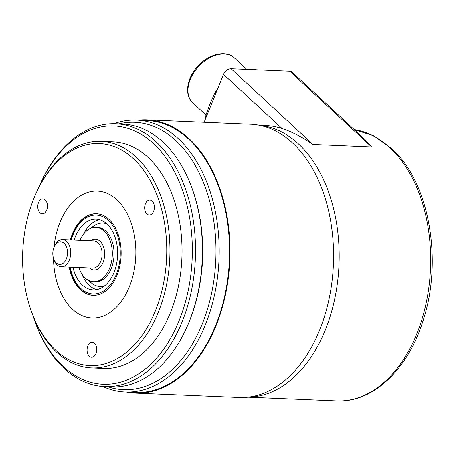 <?xml version="1.0" encoding="UTF-8"?>
<svg xmlns="http://www.w3.org/2000/svg" width="455" height="455" viewBox="0 0 455 455"><rect width="100%" height="100%" fill="white"/><g stroke="black" fill="none" stroke-linecap="round" stroke-linejoin="round"><path stroke-width="0.68" d="M138.201 120.183A136.762 88.6 92.4 0 1 147.05 119.87L250.625 124.238A136.762 88.6 92.4 0 1 325.393 198.915A136.762 88.6 92.4 0 1 316.003 338.349A136.762 88.6 92.4 0 1 239.102 397.522L135.533 393.154A136.762 88.6 92.4 0 1 126.74 392.102M147.05 119.87A136.762 88.6 92.4 0 1 221.824 194.552A136.762 88.6 92.4 0 1 212.434 333.987A136.762 88.6 92.4 0 1 135.533 393.154M248.595 397.135A136.085 88.162 -87.6 0 0 335.301 296.046A136.085 88.162 -87.6 0 0 298.417 143.831A136.085 88.162 -87.6 0 0 260.05 125.421A136.085 88.162 -87.6 0 1 337.86 232.75A136.085 88.162 -87.6 0 1 248.595 397.135M371.604 146.914L289.778 71.19A6.802 4.539 -47.2 0 1 292.025 72.061L365.376 139.941L371.604 146.914L312.915 144.44C302.279 137.074 292.019 131.791 282.134 128.594L223.53 74.364A6.802 4.539 -47.2 0 1 231.083 68.716L312.915 144.44M259.413 125.29L265.959 125.563A136.085 88.162 92.4 0 1 282.134 128.594M289.778 71.19L231.083 68.716M204.124 122.276L223.53 74.364M206.735 115.837L205.939 115.104A40.825 27.243 132.8 0 0 205.785 118.186M217.615 88.975A40.825 27.243 132.8 0 0 215.306 91.967L216.102 92.706M215.306 91.967L210.29 103.228L205.939 115.104M256.609 69.791A40.825 27.243 132.8 0 0 251.74 69.587M70.133 267.136A39.466 25.565 -87.6 0 0 70.36 268.234A39.466 25.565 -87.6 0 0 102.654 291.541A39.466 25.565 -87.6 0 0 119.011 240.866A39.466 25.565 -87.6 0 0 95.971 215.107A39.466 25.565 -87.6 0 0 71.281 239.944M93.264 295.346A40.825 26.447 92.4 0 1 70.115 268.729A40.825 26.447 92.4 0 1 69.797 267.119M96.665 289.642A35.382 22.921 92.4 0 1 81.792 273.87M83.464 234.211A35.382 22.921 92.4 0 1 94.441 221.67A35.382 22.921 92.4 0 1 99.611 219.748M74.119 240.064A35.382 22.921 92.4 0 1 87.536 221.38A35.382 22.921 92.4 0 1 96.176 219.202A35.382 22.921 92.4 0 1 117.453 248.794A35.382 22.921 92.4 0 1 101.829 287.719A35.382 22.921 92.4 0 1 93.195 289.898A35.382 22.921 92.4 0 1 72.971 267.256M96.693 227.426A27.215 17.631 92.4 0 1 113.864 249.539A27.215 17.631 92.4 0 1 101.909 280.138A27.215 17.631 92.4 0 1 94.401 281.747M91.125 228.131A31.753 20.572 92.4 0 1 95.175 225.077A31.753 20.572 92.4 0 1 106.84 223.871M70.94 239.927A40.825 26.447 92.4 0 1 87.036 216.307A40.825 26.447 92.4 0 1 96.705 213.776M104.212 286.144A31.753 20.572 92.4 0 1 88.918 280.576M79.437 314.36A63.507 41.143 92.4 0 1 53.502 258.292A63.507 41.143 -87.6 0 0 72.51 309.292A63.507 41.143 -87.6 0 0 92.007 318A63.507 41.143 92.4 0 1 79.437 314.36M53.963 247.355A63.507 41.143 92.4 0 1 97.359 191.1A63.507 41.143 92.4 0 1 109.928 194.74A63.507 41.143 92.4 0 1 134.862 266.186A63.507 41.143 92.4 0 1 92.007 318A63.507 41.143 -87.6 0 0 133.827 272.027A63.507 41.143 -87.6 0 0 116.855 199.808A63.507 41.143 -87.6 0 0 97.359 191.1A63.507 41.143 -87.6 0 0 53.963 247.355M70.343 239.904A40.825 26.447 92.4 0 1 96.403 213.759A40.825 26.447 92.4 0 1 104.485 216.102A40.825 26.447 92.4 0 1 120.512 262.029A40.825 26.447 92.4 0 1 92.962 295.34A40.825 26.447 92.4 0 1 84.886 292.997A40.825 26.447 92.4 0 1 69.2 267.096M133.486 158.749A111.134 71.998 -87.6 0 0 35.968 193.557A111.134 71.998 -87.6 0 0 31.048 310.384A111.134 71.998 -87.6 0 0 55.885 350.35A111.134 71.998 -87.6 0 0 155.434 310.771A111.134 71.998 -87.6 0 0 133.486 158.749M35.968 193.557L36.497 192.385A113.403 73.465 92.4 0 1 101.186 141.323A113.403 73.465 92.4 0 1 135.999 156.867A113.403 73.465 92.4 0 1 166.308 285.837A113.403 73.465 92.4 0 1 91.637 367.924A113.403 73.465 92.4 0 1 56.818 352.375A113.403 73.465 92.4 0 1 31.475 311.595L31.048 310.384M32.976 315.651A129.277 83.754 -87.6 0 0 34.466 320.081A129.277 83.754 -87.6 0 0 63.359 366.571A129.277 83.754 -87.6 0 0 179.162 320.53A129.277 83.754 -87.6 0 0 153.631 143.689A129.277 83.754 -87.6 0 0 40.194 184.184A129.277 83.754 -87.6 0 0 38.339 188.472M40.194 184.184L40.722 183.012A131.546 85.221 92.4 0 1 115.758 123.777A131.546 85.221 92.4 0 1 156.145 141.812A131.546 85.221 92.4 0 1 191.305 291.41A131.546 85.221 92.4 0 1 104.678 386.636A131.546 85.221 92.4 0 1 64.291 368.601A131.546 85.221 92.4 0 1 34.893 321.293L34.466 320.081M107.79 386.767A133.815 86.689 -87.6 0 0 208.851 304.514A133.815 86.689 -87.6 0 0 175.926 140.652A133.815 86.689 -87.6 0 0 118.869 123.908M113.841 123.726A136.085 88.162 92.4 0 1 136.665 120.114A136.085 88.162 92.4 0 1 178.445 138.775A136.085 88.162 92.4 0 1 214.811 293.532A136.085 88.162 92.4 0 1 125.205 392.039A136.085 88.162 92.4 0 1 102.762 386.522M104.678 386.636L111.583 386.926A131.546 85.221 -87.6 0 0 186.624 327.691A131.546 85.221 -87.6 0 0 192.448 189.405A131.546 85.221 -87.6 0 0 163.049 142.102A131.546 85.221 -87.6 0 0 122.662 124.067L115.758 123.777M146.908 213.981A7.485 4.851 -87.6 0 0 149.206 215.01A7.485 4.851 -87.6 0 0 154.137 209.59A7.485 4.851 -87.6 0 0 152.135 201.082A7.485 4.851 -87.6 0 0 149.837 200.052A7.485 4.851 -87.6 0 0 144.906 205.472A7.485 4.851 -87.6 0 0 146.908 213.981M89.305 356.208A7.485 4.851 -87.6 0 0 91.603 357.232A7.485 4.851 -87.6 0 0 96.534 351.817A7.485 4.851 -87.6 0 0 94.532 343.303A7.485 4.851 -87.6 0 0 92.234 342.279A7.485 4.851 -87.6 0 0 87.303 347.694A7.485 4.851 -87.6 0 0 89.305 356.208M39.994 212.815A7.485 4.851 -87.6 0 0 42.292 213.839A7.485 4.851 -87.6 0 0 47.223 208.418A7.485 4.851 -87.6 0 0 45.221 199.91A7.485 4.851 -87.6 0 0 42.924 198.88A7.485 4.851 -87.6 0 0 37.998 204.301A7.485 4.851 -87.6 0 0 39.994 212.815M101.186 141.323L113.267 141.829A113.403 73.465 92.4 0 1 148.085 157.379A113.403 73.465 92.4 0 1 178.394 286.343A113.403 73.465 92.4 0 1 103.717 368.431L91.637 367.924M136.665 120.114L147.022 120.552A136.085 88.162 92.4 0 1 188.802 139.207A136.085 88.162 92.4 0 1 225.168 293.97A136.085 88.162 92.4 0 1 135.562 392.477L125.205 392.039M202.589 243.971A113.403 73.465 92.4 0 1 201.32 274.166M192.448 189.405L192.88 190.617A129.277 83.754 92.4 0 1 187.147 326.519L186.624 327.691M64.127 243.328A11.341 7.348 -87.6 0 0 54.168 246.872A11.341 7.348 -87.6 0 0 53.667 258.793A11.341 7.348 -87.6 0 0 56.192 262.859A11.341 7.348 -87.6 0 0 66.356 258.844A11.341 7.348 -87.6 0 0 64.127 243.328M54.168 246.872L54.697 245.7A13.61 8.816 92.4 0 1 62.46 239.569A13.61 8.816 92.4 0 1 66.646 241.446A13.61 8.816 92.4 0 1 70.275 256.921A13.61 8.816 92.4 0 1 61.311 266.761A13.61 8.816 92.4 0 1 57.125 264.89A13.61 8.816 92.4 0 1 54.094 260.004L53.667 258.793M78.851 267.5A27.215 17.631 -87.6 0 0 85.159 277.994A27.215 17.631 -87.6 0 0 93.537 281.742A27.215 17.631 -87.6 0 0 111.458 262.057A27.215 17.631 -87.6 0 0 104.206 231.106A27.215 17.631 -87.6 0 0 95.829 227.358A27.215 17.631 -87.6 0 0 80 240.308M354.195 129.595L373.646 135.795L391.402 148.267C429.509 181.92 443.415 261.631 422.541 322.208C407.253 370.16 372.463 402.971 336.666 400.952A136.085 88.162 -87.6 0 0 426.272 302.444A136.085 88.162 -87.6 0 0 389.907 147.687A136.085 88.162 -87.6 0 0 354.212 129.612M198.761 66.322A30.616 20.43 132.8 0 0 192.801 102.841C183.939 95.072 186.925 77.487 198.204 65.816C208.981 53.9 226.038 49.754 234.393 57.899A30.616 20.43 132.8 0 0 198.761 66.322M90.556 240.758A15.425 9.993 92.4 0 1 100.077 241.264A15.425 9.993 92.4 0 1 103.148 262.273A15.425 9.993 92.4 0 1 89.413 267.95M61.311 266.761L92.729 268.086A13.61 8.816 -87.6 0 0 101.687 258.247A13.61 8.816 -87.6 0 0 98.064 242.771A13.61 8.816 -87.6 0 0 93.878 240.894L62.46 239.569M336.666 400.952L247.952 397.215M205.961 115.024L192.801 102.841M246.798 69.376L234.393 57.899M95.829 227.358L97.558 227.432M93.537 281.742L95.266 281.816"/></g></svg>

